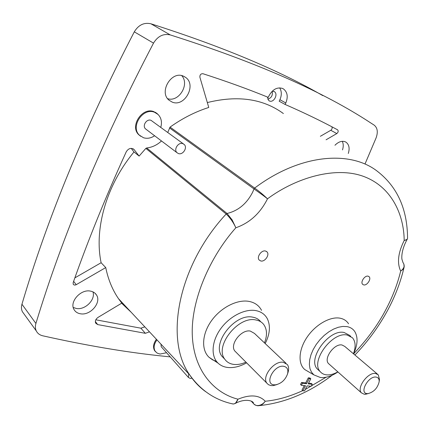<?xml version="1.0" encoding="UTF-8"?>
<svg xmlns="http://www.w3.org/2000/svg" width="429" height="429" viewBox="0 0 429 429"><rect width="100%" height="100%" fill="white"/><g stroke="black" fill="none" stroke-linecap="round" stroke-linejoin="round"><path stroke-width="0.64" d="M404.236 265.851L404.107 267.17C403.807 268.586 402.665 269.884 400.675 271.058C404.182 268.484 405.014 265.744 403.174 262.821L403.319 263.015M326.072 139.795L336.803 133.575C338.304 132.266 338.572 131.022 337.612 129.831L337.543 129.789C321.568 121.171 304.097 112.73 285.119 104.456L285.805 102.981C288.256 96.82 287.484 92.138 283.489 88.948L282.566 88.454C277.129 86.883 272.592 89.35 268.951 95.86L268.254 97.362C248.311 89.211 226.539 81.328 202.922 73.713C200.788 73.665 199.775 74.839 199.898 77.236L208.767 107.459C195.463 111.69 182.561 118.238 170.061 127.107L254.66 188.068C259.009 191.173 263.288 194.755 267.487 198.815C264.2 196.053 257.191 191.2 254.016 188.937L252.702 192.079C246.814 203.636 238.267 210.768 227.054 213.481L146.697 147.962L145.855 148.396L139.119 156.076L134.062 149.523C131.151 147.522 128.555 148.262 126.276 151.743C105.695 196.814 87.988 240.465 73.15 282.695L73.22 284.223L73.643 284.717L74.721 285.092L75.992 284.818L105.743 267.583C108.14 279.381 112.387 289.747 118.484 298.664L121.793 303.137L98.15 317.315C95.694 319.069 94.873 321.015 95.678 323.16L97.699 324.592L145.345 333.312L149.458 331.826M213.508 360.178L213.175 360.162M170.249 356.901L158.542 355.652C123.38 351.807 84.797 345.195 42.798 335.81C39.736 335.076 37.564 333.44 36.272 330.909C35.221 328.673 35.103 326.19 35.907 323.461C62.516 235.666 101.721 142.224 153.518 43.125C157.792 36.149 163.358 33.408 170.222 34.905C256.429 62.275 323.364 91.683 371.031 123.128L374.131 125.102C377.547 127.831 378.18 132.153 376.035 138.058L365.09 163.798M80.566 313.803C90.53 315.706 101.748 302.37 96.455 294.921C95.12 292.857 93.098 291.581 90.39 291.093C80.77 288.964 69.251 301.85 73.986 309.47C75.348 311.878 77.542 313.326 80.566 313.803M73.23 307.459L76.432 308.494C85.232 310.172 95.726 299.598 92.959 291.876M158.242 114.64L153.931 111.679C142.337 106.73 129.537 126.094 138.685 134.652L140.664 136.277M348.3 153.469C349.866 148.37 349.131 144.632 346.106 142.262L345.125 141.747C341.795 140.632 338.406 141.806 334.952 145.259M342.503 149.903C343.549 146.605 343.473 143.747 342.278 141.318M172.168 102.086C184.55 107.475 196.884 85.065 185.634 77.418L183.392 76.147C171.461 70.469 158.65 92.026 169.021 100.182L172.168 102.086M167.621 98.659C178.754 102.558 189.977 84.288 181.698 75.627M154.606 135.757C150.96 138.197 147.27 138.862 143.533 137.757L139.42 135.194C130.143 126.786 142.862 107.304 154.467 112.242L157.942 114.35C161.277 117.755 162.226 122.077 160.778 127.311M166.57 352.74L160.06 354.048L157.207 353.137L155.164 351.206C153.325 347.892 153.925 344.117 156.971 339.87M267.321 96.981L268.833 100.649L269.433 100.981C273.782 103.083 278.523 94.037 274.324 91.624L272.297 91.136M267.701 99.228C271.477 97.946 272.957 95.297 272.142 91.286M146.31 129.483L145.506 128.872C142.015 125.788 146.675 118.527 151.008 120.318L183.403 143.887M178.426 153.561L176.952 152.66C173.407 149.507 178.378 141.843 182.813 143.629L184.202 144.471C187.811 147.587 182.91 155.298 178.426 153.561M161.62 347.147L161.218 346.696L160.982 344.165M192.004 378.206L190.235 378.458L188.438 377.456L188.701 373.847M337.923 371.943C331.719 376.131 325.89 377.992 320.431 377.525L313.846 374.871L311.486 372.158L309.963 368.64L309.363 364.446L309.711 359.738L311.004 354.703L313.197 349.544L316.211 344.476L319.921 339.714L324.168 335.451L328.775 331.864L333.553 329.102L338.304 327.268L342.835 326.426L346.959 326.603C350.445 327.252 353.078 328.952 354.869 331.714C358.167 337.516 357.722 344.889 353.528 353.839M308.194 371.557L304.858 369.605C297.764 363.889 298.568 349.608 307.148 337.081C315.647 324.522 330.244 316.286 340.036 318.189C343.774 318.919 346.611 320.774 348.546 323.745M246.605 362.832C240.117 366.495 233.902 368.044 227.955 367.497C223.97 367.052 220.662 365.588 218.029 363.106C210.687 356.193 211.588 341.398 220.56 328.93C229.467 316.436 244.841 308.58 255.775 310.585C261.154 311.615 265.02 314.366 267.385 318.844C270.672 325.917 269.938 334.159 265.186 343.559M216.511 361.411L212.452 359.781L209.02 357.271C201.094 349.849 201.936 334.025 211.476 320.742C220.946 307.427 237.387 299.152 249.099 301.41C254.858 302.563 259.009 305.545 261.556 310.355M368.157 276.185L369.026 276.641C371.707 278.727 366.999 285.923 363.636 284.888L362.693 284.384C360.092 282.244 364.838 275.112 368.157 276.185M265.546 251.035L266.967 251.844C270.018 254.654 264.87 262.189 260.752 260.961L259.218 260.06C256.295 257.18 261.497 249.758 265.546 251.035M337.848 371.879C333.735 374.19 329.917 375.177 326.399 374.833C323.815 374.528 321.755 373.471 320.227 371.659C310.108 361.508 332.218 331.386 347.19 335.044L352.44 337.757C355.62 341.554 355.952 346.889 353.437 353.759M319.031 370.57L317.272 368.961C307.137 358.8 329.145 328.802 344.112 332.491L349.367 335.215L350.75 336.357M245.924 362.151C241.709 364.06 237.725 364.822 233.961 364.43C229.971 363.953 226.909 362.215 224.791 359.218C214.21 346.224 238.202 315.782 255.77 319.948C259.095 320.527 261.717 322.002 263.626 324.372C267.128 329.193 267.412 335.365 264.468 342.884M224.651 359.073L221.938 356.268C211.347 343.275 235.226 312.972 252.772 317.176C256.092 317.76 258.708 319.24 260.623 321.611M329.365 364.323L328.485 363.54C323.327 358.451 334.363 343.259 341.993 344.986L344.76 346.412L377.466 374.12M368.372 393.565L364.355 394.299L361.379 392.825C356.327 387.816 367.932 371.964 375.568 373.471L378.308 374.839L379.456 379.467L379.193 380.952M236.191 352.381L234.829 351.013C229.392 344.508 241.345 329.107 250.316 331.07L254.451 333.403L286.004 363.256M277.032 384.55L273.278 385.607L270.956 385.591L268.452 384.695L266.886 383.194C261.524 376.716 274.12 360.532 283.199 362.258L287.333 364.511C288.701 366.425 288.974 368.919 288.154 371.986L287.682 373.391M367.16 393.597C358.891 393.286 368.286 375.75 376.061 377.08C378.33 377.466 379.354 379.043 379.15 381.81C377.531 388.132 373.836 392.063 368.071 393.597L367.16 393.597M274.201 384.824C263.878 384.384 273.793 364.655 283.601 366.28C287.216 367.01 288.529 369.573 287.537 373.97C285.301 379.912 281.365 383.521 275.718 384.802L274.201 384.824M24.147 314.146L22.383 311.711C21.311 309.454 21.166 306.96 21.949 304.231C47.228 218.549 84.679 127.751 134.293 31.837C138.497 24.93 144.047 22.249 150.944 23.793C221.343 46.203 278.609 70.136 322.753 95.592M156.403 339.259C153.378 343.484 152.767 347.259 154.569 350.573L155.625 351.828M170.061 127.107L167.76 132.427M161.492 140.964C157.094 145.023 152.166 147.356 146.697 147.962M285.805 102.981L279.917 99.689C281.842 95.184 281.751 91.243 279.654 87.854M279.917 99.689L279.199 101.228L285.119 104.456M331.778 126.727C332.491 127.971 332.164 129.156 330.786 130.282L320.372 136.288M283.381 113.54C263.09 98.718 237.741 95.061 207.33 102.569M251.088 401.008L253.92 404.038M205.614 391.634C199.431 387.183 194.128 381.612 189.704 374.919C164.35 339.714 177.869 265.926 226.169 214.012L227.054 213.481L232.132 219.884L235.859 227.767C233.242 222.206 230.008 217.621 226.169 214.012L145.855 148.396M139.119 156.076L133.993 151.963C106.226 185.307 94.021 229.204 101.121 262.73L105.743 267.583M121.627 303.239L131.199 312.274M97.699 324.592L95.335 321.503M95.812 319.793L140.884 328.19L145.345 333.312M101.121 262.73L74.861 277.874M131.215 148.359L133.993 151.963M169.493 127.906L254.016 188.937L254.66 188.068C299.941 153.914 350.541 149.925 377.713 171.557C397.41 187.006 407.357 209.196 407.55 238.122L407.545 238.202C407.529 239.232 406.413 239.999 404.188 240.503C398.08 252.804 396.911 262.988 400.675 271.058C397.517 284.105 392.573 296.975 385.848 309.658C377.852 324.935 367.09 339.677 353.566 353.871M407.357 238.915L407.164 239.371L404.188 240.503C403.979 214.999 391.924 187.157 364.087 176.609C336.293 166.018 296.766 177.182 267.487 198.815L267.321 199.174C260.092 213.417 249.603 222.946 235.859 227.767C210.542 256.07 190.374 300.311 192.358 336.481C194.294 372.667 215.83 393.677 237.977 399.195L235.441 403.351L234.116 403.866M259.062 405.641C257.346 406.006 255.587 405.426 253.77 403.904L253.754 403.877C256.413 407.078 262.355 405.4 265.235 401.238C263.508 403.743 261.604 405.191 259.524 405.587L256.998 405.609M121.68 303.206L128.775 309.679M231.494 403.635L233.306 403.995C235.237 403.861 236.797 402.257 237.977 399.195C250.155 394.272 259.239 394.953 265.235 401.238C276.995 400.193 289.511 396.653 302.777 390.631M144.825 326.866L140.884 328.19M308.537 383.177L311.416 383.467L312.253 384.277L311.218 386.261L307.143 385.869L304.536 390.899L302.906 390.755L302.054 389.956L304.306 385.596M302.906 390.755L305.518 385.709L301.383 385.312L300.525 384.513L301.571 382.48L305.7 382.899L308.317 377.836L309.958 378.008L310.794 378.818L308.178 383.869L312.253 384.277M308.317 377.836L309.175 378.646L310.794 378.818M305.7 382.899L306.553 383.708L309.175 378.646M301.571 382.48L302.424 383.301L306.553 383.708M301.383 385.312L302.424 383.301M150.944 23.793L170.222 34.905M134.293 31.837L153.518 43.125M21.949 304.231L35.907 323.461M336.803 133.575L330.786 130.282M73.632 281.333L76.239 284.69M132.851 148.686L134.325 149.834M326.104 377.214L305.292 389.435M354.917 355.014C368.125 341.275 379.172 326.11 388.052 309.518C395.415 295.688 400.766 281.569 404.107 267.17M94.814 293.05L96.455 294.921M155.185 112.221L157.309 113.685M345.35 141.843L346.106 142.262M183.762 76.303L185.634 77.418M138.594 134.55L139.42 135.194M154.461 350.396L155.164 351.206M273.874 91.382L274.324 91.624M145.506 128.872L176.952 152.66M161.218 346.696L188.438 377.456M313.846 374.871L304.858 369.605M218.029 363.106L209.02 357.271M368.661 276.378L369.026 276.641M266.329 251.346L266.967 251.844M320.227 371.659L317.272 368.961M224.791 359.218L221.938 356.268M328.485 363.54L361.379 392.825M234.829 351.013L266.886 383.194M36.272 330.909L22.383 311.711M282.496 88.422L283.489 88.948M251.153 401.056L253.341 403.265C254.215 401.705 246.713 397.506 235.441 403.351M233.092 404.005C215.278 400.214 200.815 390.513 189.704 374.919L118.484 298.664M134.062 149.523L133.221 148.868M337.612 129.831L336.781 129.381M403.035 262.655L402.021 259.524C401.871 259.786 400.482 251.314 407.164 239.371M332.25 375.182C308.977 392.835 284.738 402.97 259.524 405.587M407.448 238.637L407.159 239.328M403.877 264.023L404.129 266.935M235.323 403.389L233.741 403.936M379.15 381.81L379.456 379.467M368.071 393.597L365.503 394.299M287.537 373.97L288.154 371.986M275.718 384.802L273.278 385.607"/></g></svg>
